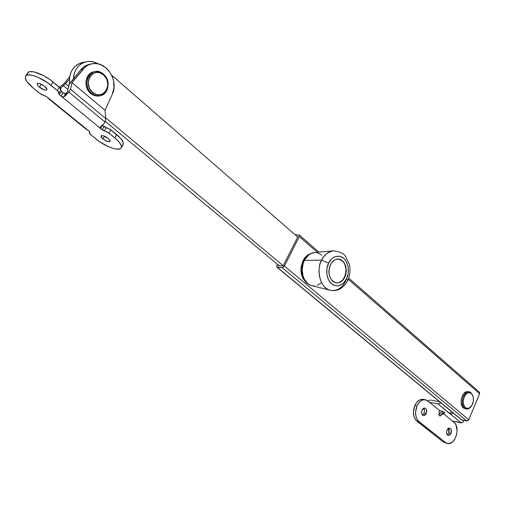 <?xml version="1.0" encoding="UTF-8"?>
<svg xmlns="http://www.w3.org/2000/svg" width="505" height="505" viewBox="0 0 505 505"><rect width="100%" height="100%" fill="white"/><g stroke="black" fill="none" stroke-linecap="round" stroke-linejoin="round"><path stroke-width="0.76" d="M303.019 260.706L303.688 260.75L308.789 254.861L305.203 258.27L303.688 260.75L303.019 260.706L301.182 266.545L300.93 269.676L301.138 272.788L302.899 278.451L306.182 282.655L308.422 284.094C301.005 278.956 299.206 271.16 303.019 260.706C304.938 257.001 307.513 254.646 310.733 253.63L306.365 256.174L303.019 260.706M276.866 267.139L461.381 419.75L466.809 420.993L282.213 267.682L466.809 420.993L461.835 419.971L277.289 267.303L282.213 267.682L284.422 266.04L468.785 419.731L468.438 420.293L466.809 420.993L468.785 419.731L479.611 393.711L479.535 392.353L479.611 393.711L348.261 279.24L479.611 393.711L468.785 419.731L284.422 266.04L299.32 236.586L317.348 252.298L299.32 236.586L284.227 266.375L282.491 267.669L276.854 267.132L276.626 266.141L277.472 264.273L276.86 265.472L276.866 267.139L461.21 419.56M283.097 265.939L297.988 236.529L297.091 236.491L297.988 236.529L283.097 265.939L278.167 265.573L283.097 265.939M278.425 265.068L278.167 265.573L278.425 265.068M478.904 391.968L479.365 392.17M299.32 235.002L295.008 234.673L299.295 234.976L299.32 236.586L299.32 235.002L318.964 252.147M306.686 282.585C301.207 276.69 300.21 269.411 303.688 260.75L301.845 266.596L301.807 272.839L303.568 278.507L306.686 282.585M297.729 237.041L111.681 75.207L297.729 237.041M98.248 63.92L94.681 62.267L91.216 61.496L87.737 61.503L84.379 62.292L81.28 63.838L78.553 66.086L76.318 68.945L74.658 72.316L73.345 78.906C74.229 69.57 78.603 63.838 86.481 61.705C90.521 60.941 94.441 61.679 98.248 63.92M105.665 117.829L283.204 265.725L105.665 117.829M82.656 62.456L77.271 64.621L74.557 66.856L72.322 69.703L70.675 73.055L69.665 76.766L69.545 83.603C68.882 72.348 73.187 65.309 82.454 62.494L86.45 61.711M105.21 121.288L279.12 265.643L105.21 121.288M424.124 413.065L424.566 410.382L423.72 408.198L424.547 410.167L424.124 413.065L426.264 413.507L424.124 413.065L422.433 414.99L424.124 413.065M422.047 410.11L424.869 408.04C426.668 408.886 427.135 410.704 426.264 413.507L423.43 415.583C421.637 414.738 421.176 412.913 422.047 410.11L421.58 412.295L421.984 414.321L423.127 415.489L424.61 415.419L425.942 414.138L426.51 412.812L426.327 409.321L425.633 408.406L424.213 408.034L422.773 408.936L422.047 410.11M448.869 432.924L448.579 428.284L449.28 430.096L448.869 432.924L451.009 433.397L448.869 432.924L447.278 434.818L448.869 432.924M447.001 430.172L449.728 428.107C451.407 428.928 451.836 430.689 451.009 433.397L448.263 435.462C446.597 434.641 446.174 432.873 447.001 430.172L446.553 432.305L446.938 434.262L448.017 435.386L449.431 435.291L451.249 432.716L451.072 429.319L450.416 428.442L449.065 428.107L448.124 428.581L447.001 430.172M446.016 443.093L443.365 442.026L415.577 419.851L413.917 416.467L413.374 412.194L414.794 405.578C412.452 412.168 413.103 417.326 416.745 421.044L418.891 421.505L416.745 421.044L443.365 442.026L445.505 442.519L418.891 421.505C415.249 417.78 414.599 412.617 416.934 406.007L414.794 405.578L417.004 402.03L419.851 399.821L423.291 399.354C419.825 398.95 416.997 401.027 414.794 405.578L416.934 406.007C419.144 401.45 421.972 399.367 425.418 399.764L429.383 402.207L438.523 403.943L441.124 402.99L438.062 403.899L461.153 422.912L462.845 422.363L463.849 420.381L463.199 421.965L462.024 422.862L452.499 421.107L453.995 422.338C460.825 427.217 455.119 445.82 447.455 443.478L445.505 442.519L443.365 442.026L447.43 443.472M443.453 413.14L444.93 412.926L443.699 411.916L439.539 410.508L429.383 402.207L438.062 403.899L449.418 413.456L451.861 411.872L449.418 413.456L451.874 413.942L453.061 412.869L452.379 413.721L451.287 414.012L449.955 413.69L461.153 422.912L452.499 421.107L455.087 423.487L455.971 424.97L457.101 430.841L456.476 435.171L454.841 439.091L452.423 442.008L451.034 442.942L448.156 443.586L445.505 442.519L418.891 421.505L417.717 420.312L416.063 416.922L415.52 412.635L416.934 406.007L417.938 404.088L420.52 401.153L423.525 399.752L426.485 400.099L427.804 400.913L439.539 410.508L438.839 415.066L440.076 416.076L442.064 414.037M430.108 400.124L429.048 400.44L430.108 400.124M428.044 401.02L429.048 400.44L428.044 401.02M439.659 401.784L431.062 400.124L439.659 401.784M443.163 413.475L452.499 421.107L443.163 413.475M451.811 411.834L450.839 412.452L451.811 411.834M450.043 412.983L450.839 412.452L450.043 412.983M440.076 416.076L438.839 415.066C440.019 412.8 441.635 411.752 443.699 411.916L444.93 412.926C442.866 412.762 441.25 413.81 440.076 416.076L441.49 414.763L444.93 412.926C442.866 412.762 441.25 413.81 440.076 416.076M439.501 410.584L438.839 415.066C440.019 412.8 441.635 411.752 443.699 411.916L439.501 410.584M39.466 87.201C37.616 85.629 36.859 84.449 37.206 83.66C38.595 82.839 41.063 83.723 44.617 86.317L39.958 83.641L37.818 83.312L37.155 83.754L37.566 85.225L38.696 86.525L44.093 89.846L46.226 90.187L46.959 89.372L44.617 86.317C46.46 87.883 47.205 89.057 46.858 89.833C45.475 90.654 43.013 89.776 39.466 87.201L41.359 84.228L39.466 87.201M102.894 138.9L100.994 135.902C102.382 135.106 104.813 135.952 108.285 138.446L103.07 135.687L101.013 135.87L101.221 137.126L103.689 139.5L108.07 141.634L109.844 141.684L110.254 141.141L108.285 138.446L110.166 141.419C108.783 142.214 106.359 141.375 102.894 138.9L104.522 136.18L102.894 138.9M123.037 144.733L121.162 147.915C122.153 145.68 120.051 142.341 114.85 137.89L116.762 134.671L110.948 129.861L109.017 133.093L114.85 137.89L116.762 134.671C121.951 139.127 124.041 142.479 123.037 144.733L123.151 142.442L121.011 138.831L110.412 129.444L106.34 127.645L104.402 130.871L100.558 128.504L102.458 125.347L100.558 128.504L103.285 130.524L107.887 132.272L114.85 137.89L119.111 142.044L121.263 145.636L121.44 147.05L121.011 148.135L119.994 148.849L116.396 149.095L113.953 148.621L108.247 146.589L99.232 141.457L90.307 134.349L89.379 133.2L89.726 132.121L88.962 131.041L48.297 98.008L49.054 99.131L85.149 128.447L87.441 129.804L46.675 96.689L40.867 94.182L33.406 88.242L26.904 81.557L25.275 77.884L25.414 76.507L26.197 75.523L27.598 74.967L32.036 75.232L38.052 77.284L47.918 82.953L57.785 90.932L58.826 92.232L58.561 93.507L59.42 94.706L100.558 128.504L99.895 127.21L103.948 123.75L104.926 121.97L68.901 92.093L63.794 96.897L62.487 96.897L61.054 96.051L100.558 128.504L99.895 127.21L103.948 123.75L105.57 120.095L105.722 118.523L70.549 89.24L72.019 82.637L85.25 66.957L87.946 65.183L90.919 64.04L94.063 63.554L97.276 63.731L100.451 64.577L106.284 68.08L108.752 70.631L112.419 76.893L113.499 80.409L113.997 87.636L112.255 94.385L105.046 110.324L72.019 82.637L105.046 110.324L105.722 118.523L70.549 89.24L68.901 92.093L104.926 121.97L105.715 119.262L105.046 110.324L112.255 94.385C119.249 80.642 105.999 60.347 91.853 63.819C88.318 64.558 85.339 66.376 82.915 69.286L72.019 82.637L70.346 89.839L65.65 95.565L63.794 96.897L65.669 93.892L63.428 93.015L60.701 90.546M67.247 91.891L65.177 93.861L67.247 91.891M49.193 99.15L48.695 98.368L49.017 99.1M121.162 147.915C119.376 151.645 105.362 146.778 96.543 139.437L90.786 134.766L89.316 132.487L89.701 132.19L88.962 131.041L85.105 128.409M63.586 84.076L59.451 87.264L63.586 84.076L69.69 76.634L63.586 84.076M68.604 86.286L65.549 83.742L69.393 79.051L63.46 85.762L67.891 89.442L63.46 85.762L60.36 88.154L65.549 83.742L68.604 86.286M49.124 98.923L46.675 96.689L39.68 93.33L33.406 88.242C27.043 82.896 24.448 78.849 25.622 76.11C27.535 72.341 41.606 77.379 50.898 85.238L57.261 90.471L59.337 87.169L60.764 90.01L61.061 89.6L60.65 88.526L50.014 79.632L43.474 75.573L34.157 71.925L29.713 71.678L27.693 72.884M27.523 73.238L27.377 74.62M121.863 145.68L122.885 144.954M106.34 127.645L104.598 126.951L102.521 125.29L106.34 127.645L104.402 130.871L109.017 133.093L110.948 129.861L106.34 127.645M64.665 94.05L67.518 93.608L64.665 94.05M68.933 84.84L67.43 91.462L69.299 84L80.895 69.665L68.933 84.84M90.01 64.179L85.913 65.574L83.224 67.335L80.895 69.665L82.915 69.286L80.895 69.665C83.319 66.761 86.292 64.943 89.814 64.217L91.834 63.826M102.092 129.766L104.03 126.54L102.092 129.766M63.106 92.762L61.477 91.418L59.42 94.706L61.054 96.051L63.106 92.762L65.669 93.892L63.794 96.897L63.201 97.036L61.054 96.051L63.106 92.762M60.979 89.821L58.921 93.109L57.261 90.471L59.337 87.169L52.993 81.924L50.898 85.238L52.993 81.924C43.727 74.052 29.662 69.034 27.731 72.834L25.629 76.103M58.915 93.116L58.599 93.393L59.42 94.706L61.477 91.418L60.638 90.37M473.059 396.501L471.013 392.802L473.059 396.507C473.873 399.947 473.33 403.129 471.436 406.064C469.461 408.551 467.453 409.063 465.408 407.604L464.581 408.135C466.809 409.732 469.006 409.17 471.159 406.456L471.316 406.222M465.465 408.81L463.464 407.92L466.292 408.981L463.464 407.92L461.955 405.856L461.166 402.921L461.216 399.581L462.113 396.337L463.697 393.698L465.736 392.063L468.091 391.71M469.189 391.905L468.084 391.71C462.378 390.201 458.376 404.177 463.464 407.92L464.581 408.135C459.493 404.391 463.495 390.403 469.195 391.905L471.013 392.802L472.939 396.084M471.203 406.392C469.726 408.394 468.084 409.258 466.292 408.981M471.304 393.54L469.486 392.694L467.491 393.048L464.827 395.667L463.35 399.947L463.3 403.015L464.026 405.704L465.408 407.604L467.239 408.419L469.233 408.034L471.872 405.401L473.324 401.153L473.374 398.11L472.667 395.44L471.013 392.802C465.345 387.348 458.515 403.514 464.581 408.135L465.408 407.604C459.853 403.362 466.109 388.547 471.304 393.54M98.721 95.95L94.574 95.596L90.711 93.45L91.727 93.292C84.026 87.371 86.191 72.783 94.927 71.653C97.983 71.154 100.823 72.007 103.449 74.197L103.481 74.898C114.067 83.388 103.001 101.65 92.731 92.415L91.727 93.292C102.938 103.348 114.982 83.451 103.449 74.197C111.144 80.32 108.708 94.908 99.82 95.792C96.935 96.171 94.239 95.338 91.727 93.292L90.711 93.45C93.217 95.489 95.912 96.316 98.797 95.937L99.731 95.805M94.927 71.653L93.905 71.836C85.175 72.972 83.016 87.535 90.711 93.45L87.725 89.827L86.715 87.624L86.09 85.276L86.058 80.503L87.649 76.249L88.975 74.532L90.597 73.181L94.012 71.817M103.481 74.898L99.971 72.878L98.065 72.474L96.158 72.493L92.63 73.799L89.928 76.621L88.47 80.529L88.293 82.7L89.069 87.062L89.997 89.088L92.731 92.415L96.272 94.391L98.178 94.77L100.078 94.719L103.569 93.368L106.22 90.546L107.641 86.683L107.811 84.543L107.06 80.232L106.164 78.231L103.481 74.898L103.449 74.197C92.396 63.838 79.872 83.975 91.727 93.292L92.731 92.415C81.867 83.868 93.337 65.404 103.481 74.898M328.629 263.118C330.213 258.964 337.119 252.954 343.798 258.39C350.104 264.513 348.696 275.175 346.569 278.735L347.642 280.641L346.569 278.735L343.57 282.977L341.696 284.454L337.542 285.843L335.421 285.691L331.495 283.709L328.49 279.764L326.887 274.455L326.931 268.603L328.629 263.118L331.703 258.857L333.616 257.405L335.673 256.477L339.922 256.319L343.798 258.39L345.407 260.163L347.686 264.854L348.267 267.587L348.21 273.338L346.569 278.735C345.041 282.794 338.318 288.986 331.495 283.709C325.012 277.662 326.413 266.69 328.629 263.118L321.641 260.132L328.629 263.118M345.729 281.032C341.879 288.305 336.753 291.385 330.358 290.28C337.428 291.694 343.192 288.488 347.642 280.641C349.997 275.471 350.577 270.074 349.391 264.456L345.351 256.092C343.823 253.441 339.821 251.686 333.344 250.821C327.303 252.418 323.396 255.524 321.641 260.132C324.563 254.539 328.465 251.439 333.344 250.821L314.356 252.569C310.19 253.093 306.87 255.7 304.389 260.384L321.641 260.132L304.389 260.384L303.196 263.351L302.179 269.853L303.107 276.26L304.262 279.113L307.715 283.545L309.881 284.965L312.223 285.773L314.653 285.944M344.852 277.239C342.813 281.165 340.067 283.065 336.62 282.952C329.468 280.37 327.398 274.272 330.396 264.658C332.41 260.839 335.093 258.958 338.432 259.008C345.685 261.495 347.825 267.574 344.852 277.239L344.498 277.213L344.852 277.239L345.673 275.143L346.373 270.554L345.755 266.034L343.911 262.253L341.115 259.778L339.486 259.166L336.065 259.299L334.405 260.05L331.514 262.777L329.557 266.779L328.843 271.431L328.995 273.779L330.283 278.053L332.7 281.234L335.857 282.838L337.567 282.964L340.919 281.853L343.76 279.107L344.852 277.239M317.083 285.476L321.552 282.724M321.773 255.113L317.329 252.778M314.394 252.569L310.102 253.977L307.911 255.606L304.389 260.384C299.32 269.834 303.581 284.069 311.844 285.691L330.358 290.28C320.669 288.393 315.663 271.412 321.641 260.132C317.405 265.037 317.399 286.853 330.358 290.28M338.255 259.002L342.257 260.801C349.593 266.596 345.06 283.999 336.444 282.933M338.924 282.598L342.081 280.635L343.406 279.076L345.319 275.111L346.02 270.529L345.874 268.218L344.625 263.989L343.564 262.228L340.768 259.759M348.684 278.091L479.397 392.196M425.418 399.764L423.272 399.348M89.688 131.874L89.316 132.487M471.159 406.456L471.43 406.07"/></g></svg>
